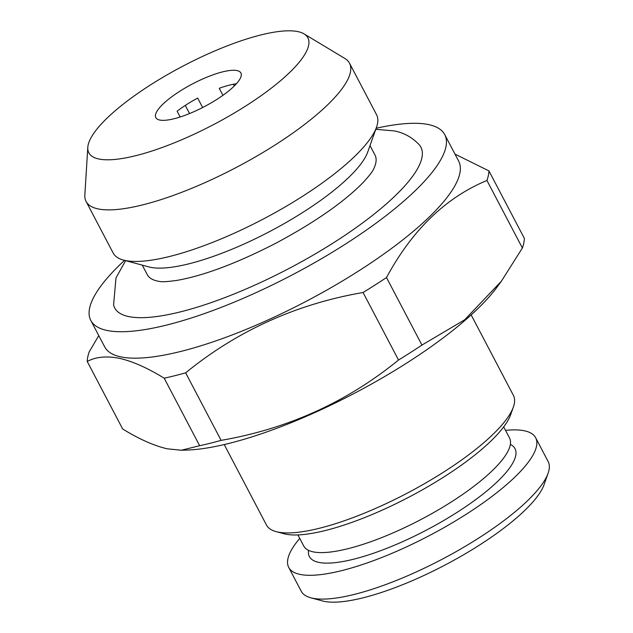 <?xml version="1.0" encoding="UTF-8"?>
<svg xmlns="http://www.w3.org/2000/svg" width="633" height="633" viewBox="0 0 633 633"><rect width="100%" height="100%" fill="white"/><g stroke="black" fill="none" stroke-linecap="round" stroke-linejoin="round"><path stroke-width="0.95" d="M297.921 534.925L303.753 546.034A116.211 31.001 -27.7 0 0 312.971 551.818A116.211 31.001 -27.7 0 0 436.675 510.847A116.211 31.001 -27.7 0 0 509.533 437.996L503.694 426.887M125.627 260.654L115.981 277.919L113.584 304.971A172.912 46.13 -27.7 0 0 128.404 316.5A172.912 46.13 -27.7 0 0 317.418 252.646A172.912 46.13 -27.7 0 0 419.086 144.577C412.067 137.29 403.814 132.74 394.319 130.928L375.765 129.322M370.012 145.582L375.013 155.109A128.602 34.309 152.3 0 1 373.723 168.837C372.829 171.227 369.3 175.776 363.144 182.494C344.051 201.99 314.997 222.223 275.98 243.175C236.932 263.217 203.976 275.616 177.105 280.356C167.785 281.693 161.858 282.049 159.31 281.408A128.602 34.309 152.3 0 1 157.482 281.068A128.602 34.309 152.3 0 1 147.283 274.667L142.283 265.148M299.741 538.398A139.45 37.205 -27.7 0 0 288.727 567.413L301.221 591.214A139.45 37.205 -27.7 0 0 310.835 597.797L322.585 600.97A130.153 34.728 -27.7 0 0 323.946 601.295A130.153 34.728 -27.7 0 0 446.589 564.225A130.153 34.728 -27.7 0 0 544.056 484.696L548.115 473.223A139.45 37.205 -27.7 0 0 548.154 461.568L535.66 437.767A139.45 37.205 -27.7 0 0 524.599 430.828A139.45 37.205 -27.7 0 0 505.522 430.361M310.835 597.797A139.45 37.205 -27.7 0 0 312.283 598.153A139.45 37.205 -27.7 0 0 443.693 558.433A139.45 37.205 -27.7 0 0 548.115 473.223M288.727 567.413A139.45 37.205 -27.7 0 0 299.789 574.353A139.45 37.205 -27.7 0 0 448.235 525.192A139.45 37.205 -27.7 0 0 535.66 437.767M308.524 550.346A116.116 30.977 -27.7 0 0 318.597 562.341A116.116 30.977 -27.7 0 0 451.582 515.808A116.116 30.977 -27.7 0 0 510.364 444.374M159.651 120.025A48.029 12.818 -27.7 0 0 210.781 103.092A48.029 12.818 -27.7 0 0 240.888 72.977A48.029 12.818 -27.7 0 0 237.082 70.587A48.029 12.818 -27.7 0 0 185.952 87.52A48.029 12.818 -27.7 0 0 155.837 117.635A48.029 12.818 -27.7 0 0 159.651 120.025M298.072 31.65A123.696 33.003 -27.7 0 0 174.985 70.405A123.696 33.003 -27.7 0 0 87.797 147.394A123.696 33.003 -27.7 0 0 98.661 158.962A123.696 33.003 -27.7 0 0 238.72 110.371A123.696 33.003 -27.7 0 0 304.022 33.873A123.696 33.003 -27.7 0 0 298.072 31.65M87.797 147.394L84.846 194.964A148.747 39.689 -27.7 0 0 86.104 201.468A148.747 39.689 -27.7 0 0 97.901 208.866A148.747 39.689 -27.7 0 0 256.246 156.43A148.747 39.689 -27.7 0 0 349.495 63.181A148.747 39.689 -27.7 0 0 344.858 58.458L304.022 33.873M86.104 201.468L113.172 253.034A148.747 39.689 -27.7 0 0 123.427 260.052A148.747 39.689 -27.7 0 0 124.978 260.432A148.747 39.689 -27.7 0 0 265.14 218.061A148.747 39.689 -27.7 0 0 376.532 127.178A148.747 39.689 -27.7 0 0 376.572 114.747L349.495 63.181M123.427 260.052L148.897 266.928A128.602 34.309 -27.7 0 0 150.235 267.253A128.602 34.309 -27.7 0 0 271.422 230.626A128.602 34.309 -27.7 0 0 367.726 152.039L376.532 127.178M124.543 260.353A199.878 53.33 -27.7 0 0 90.804 320.433L104.69 346.868A199.878 53.33 -27.7 0 0 120.547 356.814A199.878 53.33 -27.7 0 0 333.322 286.353A199.878 53.33 -27.7 0 0 458.632 161.051L444.746 134.607A199.878 53.33 -27.7 0 0 428.889 124.661A199.878 53.33 -27.7 0 0 376.144 128.262M90.804 320.433A199.878 53.33 -27.7 0 0 106.668 330.371A199.878 53.33 -27.7 0 0 319.436 259.91A199.878 53.33 -27.7 0 0 444.746 134.607M87.219 361.459L122.675 428.992C139.078 439.088 153.914 445.687 167.175 448.805L181.339 450.237L199.656 445.719L164.2 378.194C147.616 368.018 132.788 361.411 119.7 358.381C106.716 355.786 95.892 356.814 87.219 361.459A224.668 59.945 -27.7 0 1 89.198 351.869L98.772 335.593M224.224 444.564L266.477 525.034A139.45 37.205 -27.7 0 0 276.091 531.625L283.924 533.738A133.254 35.551 -27.7 0 0 285.317 534.07A133.254 35.551 -27.7 0 0 410.88 496.114A133.254 35.551 -27.7 0 0 510.665 414.694L513.371 407.043A139.45 37.205 -27.7 0 0 513.41 395.388L471.166 314.918M276.091 531.625A139.45 37.205 -27.7 0 0 277.539 531.973A139.45 37.205 -27.7 0 0 408.95 492.252A139.45 37.205 -27.7 0 0 513.371 407.043M181.339 450.237L186.521 450.087A199.878 53.33 -27.7 0 0 354.725 393.133A199.878 53.33 -27.7 0 0 497.119 287.018L501.415 281.163L522.391 248.009A224.668 59.945 -27.7 0 0 524.369 238.412L488.921 170.886L454.985 154.112M199.656 445.719A224.668 59.945 -27.7 0 0 221.107 440.362C287.865 428.81 347.003 402.034 398.529 360.027A224.668 59.945 -27.7 0 0 421.95 345.072L464.693 319.776L501.415 281.163M522.391 248.009L486.943 180.484A224.668 59.945 -27.7 0 0 488.921 170.886M486.943 180.484C445.711 197.583 412.225 229.937 386.502 277.547L421.95 345.072M398.529 360.027L363.073 292.501A224.668 59.945 -27.7 0 0 386.502 277.547M363.073 292.501C296.307 304.054 237.169 330.83 185.651 372.829L221.107 440.362M164.2 378.194A224.668 59.945 -27.7 0 0 185.651 372.829M180.152 116.994L177.105 111.202A48.029 12.818 152.3 0 1 197.678 98.068L202.647 107.523M189.552 113.544L185.287 105.418M222.935 95.306L219.255 88.296A48.029 12.818 152.3 0 1 236.402 83.77M234.297 85.969L233.387 84.252"/></g></svg>
